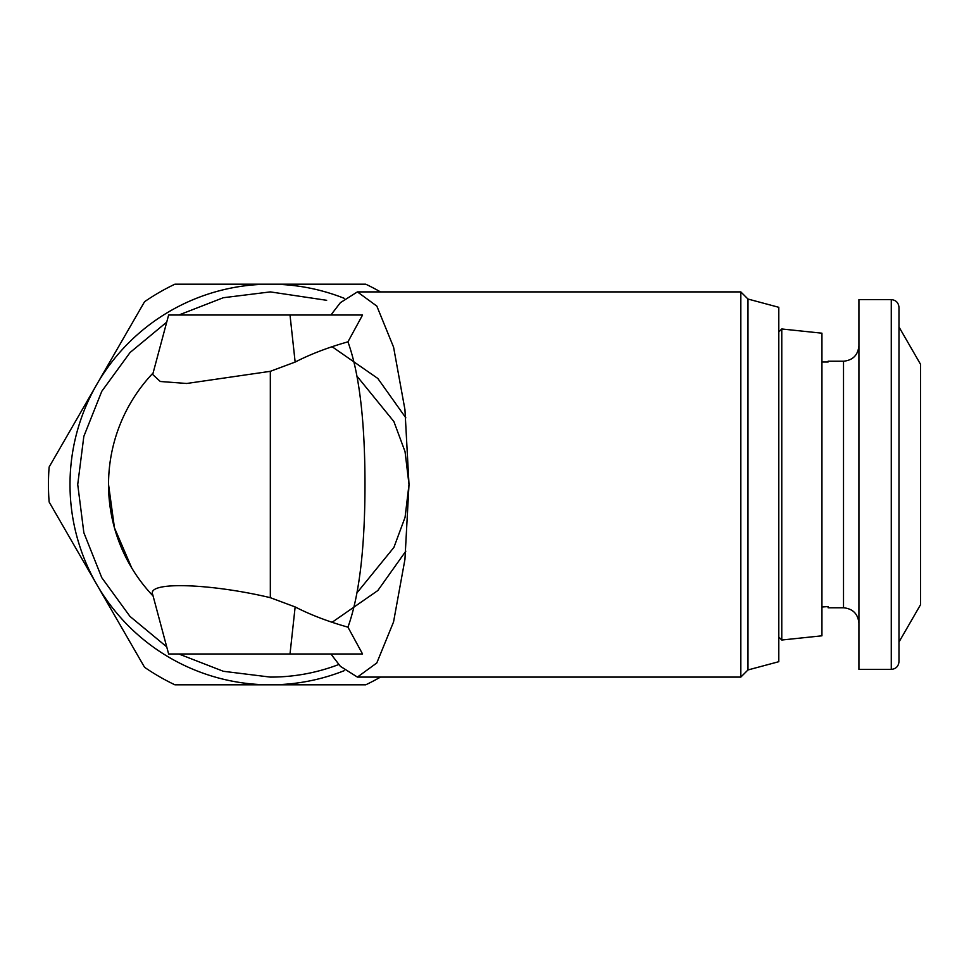 <?xml version="1.0" encoding="UTF-8"?>
<svg xmlns="http://www.w3.org/2000/svg" width="969" height="969" viewBox="0 0 969 969"><rect width="100%" height="100%" fill="white"/><g stroke="black" fill="none" stroke-linecap="round" stroke-linejoin="round"><path stroke-width="1.45" d="M178.853 315.01L223.306 297.725L270.327 291.899L326.662 300.305M338.993 664.443C316.827 672.898 293.946 677.113 270.327 677.101L223.367 671.287L178.841 653.99M747.983 299.046L747.983 669.954L778.797 661.694L778.797 307.306L747.983 299.046L740.825 291.899L740.825 677.101L357.391 677.101L376.796 662.966L393.547 621.953L404.945 559.379L409.003 484.5L404.945 409.633L393.584 347.181L376.832 306.095L357.391 291.899L340.373 302.679L330.901 315.01M330.901 653.99L340.373 666.321L357.391 677.089M747.983 669.954L740.825 677.101M168.63 653.99L152.69 594.494C146.561 581.061 211.351 583.617 270.327 597.679L295.145 606.933L290.01 653.99L168.63 653.99M778.797 637.045L781.777 640.024L781.777 328.976L778.797 331.955M781.777 328.976L821.942 333.191L821.942 635.809L781.777 640.024M821.942 606.57L828.095 606.57L828.095 607.769L843.514 607.769L843.514 361.231L828.095 361.231L828.095 361.994L828.095 361.231M828.095 361.994L821.942 361.994M891.274 299.603L858.922 299.603L858.922 669.397L891.274 669.397C895.925 668.913 898.493 666.345 898.978 661.694L898.978 307.318C898.493 302.655 895.925 300.087 891.274 299.603L891.274 669.385M898.978 326.953L920.55 364.32L920.55 604.68L898.978 642.047M166.729 646.868L129.991 616.417L101.781 577.694L83.855 532.72L77.726 484.5L83.831 436.389L101.769 391.319L130.076 352.498L166.729 322.132M108.54 484.5L114.451 527.802L131.711 567.919M290.01 315.01L295.145 362.067L270.327 371.321L186.714 383.482L160.297 381.495L152.69 374.506L168.63 315.01L362.563 315.01L347.944 341.839C359.281 373.319 364.962 420.873 364.986 484.5C364.938 548.284 359.257 595.838 347.944 627.161C327.946 621.504 310.346 614.758 295.145 606.933M347.944 627.161L362.563 653.99L290.01 653.99M153.09 373.004A161.787 161.787 0 0 0 153.09 595.996A161.787 161.787 0 0 1 153.09 373.004M295.145 362.067C310.346 354.242 327.946 347.496 347.944 341.839M344.189 298.307A200.304 200.304 0 0 0 96.852 584.658A200.304 200.304 0 0 0 344.189 670.693M380.478 291.899A221.877 221.877 0 0 0 365.761 284.196L174.892 284.196A221.877 221.877 0 0 0 144.575 301.698L49.14 466.997A221.877 221.877 0 0 0 49.14 502.003L144.575 667.302A221.877 221.877 0 0 0 174.892 684.804L365.761 684.804A221.877 221.877 0 0 0 380.478 677.101M828.095 606.57L821.942 607.006M357.137 592.64L393.898 547.424L405.066 517.325L409.003 484.5M409.003 484.464L405.042 451.627L393.886 421.551L357.137 376.36M270.327 371.321L270.327 597.679M332.101 346.72L377.813 378.455L405.817 417.833M405.817 551.167L377.825 590.545L332.101 622.28M740.825 291.899L357.391 291.899M843.514 361.231C852.829 360.286 857.965 355.151 858.922 345.824M843.514 607.769C852.829 608.714 857.965 613.849 858.922 623.176"/></g></svg>

